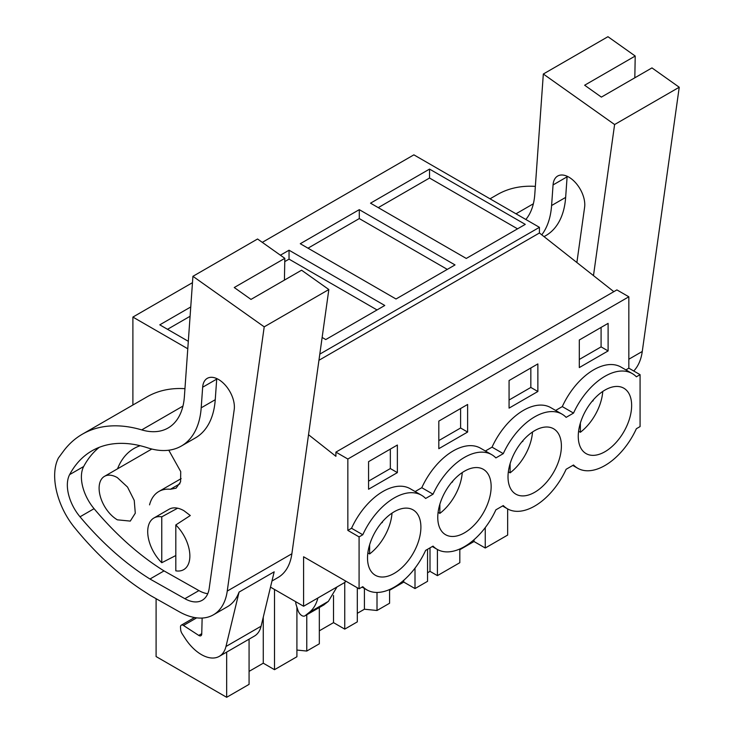<?xml version="1.0" encoding="UTF-8"?>
<svg xmlns="http://www.w3.org/2000/svg" width="734" height="734" viewBox="0 0 734 734"><rect width="100%" height="100%" fill="white"/><g stroke="black" fill="none" stroke-linecap="round" stroke-linejoin="round"><path stroke-width="1.1" d="M308.528 434.721L335.906 456.309L335.906 452.126L616.89 289.902L628.836 296.793L628.836 368.174L640.076 374.661L640.076 426.582L636.378 428.711A54.637 31.544 -60 0 1 604.954 465.512A54.637 31.544 -60 0 1 577.63 468.219A54.637 31.544 -60 0 1 573.529 464.998L566.125 469.274A54.637 31.544 -60 0 1 534.701 506.075A54.637 31.544 -60 0 1 507.387 508.781A54.637 31.544 -60 0 1 503.276 505.561L495.881 509.827A54.637 31.544 -60 0 1 464.457 546.628A54.637 31.544 -60 0 1 437.134 549.335A54.637 31.544 -60 0 1 433.032 546.114L425.628 550.39A54.637 31.544 -60 0 1 394.204 587.182A54.637 31.544 -60 0 1 366.89 589.888A54.637 31.544 -60 0 1 362.789 586.668L359.082 588.806L359.082 536.893L362.789 534.756A54.637 31.544 -60 0 1 394.204 497.955A54.637 31.544 -60 0 1 421.527 495.248A54.637 31.544 -60 0 1 425.628 498.469L433.032 494.202A54.637 31.544 -60 0 1 464.457 457.401A54.637 31.544 -60 0 1 491.771 454.695A54.637 31.544 -60 0 1 495.881 457.915L503.276 453.64A54.637 31.544 -60 0 1 534.701 416.848A54.637 31.544 -60 0 1 562.024 414.141A54.637 31.544 -60 0 1 566.125 417.362L573.529 413.086A54.637 31.544 -60 0 1 604.954 376.285A54.637 31.544 -60 0 1 632.268 373.578A54.637 31.544 -60 0 1 636.378 376.799L640.076 374.661M485.247 527.608L485.247 548.014L507.662 535.068L507.662 508.928M262.295 242.358L413.875 154.846L539.426 227.329L319.804 354.127M613.835 291.664L539.426 232.99L539.426 227.329M628.836 296.793L347.843 459.025L347.843 530.407L359.082 536.893M421.527 495.248L410.288 488.761A54.637 31.544 -60 0 0 351.54 528.269L347.843 530.407M491.771 454.695L480.531 448.208A54.637 31.544 -60 0 0 421.793 487.706L415.132 491.56M562.024 414.141L550.784 407.645A54.637 31.544 -60 0 0 492.037 447.153L485.376 450.997M632.268 373.578L621.028 367.092A54.637 31.544 -60 0 0 562.29 406.599L555.62 410.444M628.836 368.174L625.873 369.89M397.369 472.613L397.369 445.033L368.569 461.658L368.569 489.239L397.369 472.613L390.341 468.558L390.341 449.089M509.066 380.542L537.866 363.917L537.866 391.497L509.066 408.122L509.066 380.542M467.613 432.051L438.813 448.685L438.813 421.105L467.613 404.471L467.613 432.051L460.594 427.995L438.813 440.574M608.11 350.935L579.309 367.569L579.309 339.989L608.11 323.364L608.11 350.935L601.091 346.879L579.309 359.458M625.983 427.729A37.755 21.8 -60 0 1 586.071 453.594A37.755 21.8 -60 0 1 583.915 414.068A37.755 21.8 -60 0 1 623.827 388.203A37.755 21.8 -60 0 1 625.983 427.729M373.175 535.737A37.755 21.8 -60 0 1 413.086 509.882A37.755 21.8 -60 0 1 415.242 549.408A37.755 21.8 -60 0 1 375.331 575.263A37.755 21.8 -60 0 1 373.175 535.737M443.419 495.184A37.755 21.8 -60 0 1 483.33 469.32A37.755 21.8 -60 0 1 485.495 508.846A37.755 21.8 -60 0 1 445.584 534.71A37.755 21.8 -60 0 1 443.419 495.184M513.672 454.621A37.755 21.8 -60 0 1 553.583 428.766A37.755 21.8 -60 0 1 555.739 468.292A37.755 21.8 -60 0 1 515.828 494.147A37.755 21.8 -60 0 1 513.672 454.621M345.173 580.778L345.173 582.236L303.592 606.247L303.592 556.767L359.082 588.806M303.592 606.247L270.497 587.145M296.912 607.137L296.912 656.746L274.507 669.683L263.267 663.187L249.074 671.381M249.074 639.158L249.074 684.363L226.668 697.3L226.668 652.095M156.094 598.696L156.094 656.554L226.668 697.3M485.247 548.014L474.008 541.518L459.823 549.711M459.823 548.986L459.823 562.694L437.409 575.63L437.409 549.491M427.555 572.768L430.005 571.355L437.409 575.63M427.555 549.271L427.555 581.319L415.004 588.567L403.764 582.08L389.571 590.274M389.571 589.54L389.571 603.247L377.01 610.495L377.01 592.448M357.311 613.321L364.422 609.22L377.01 610.495M357.311 587.787L357.311 621.872L344.751 629.121L333.511 622.634L319.327 630.827M319.327 607.541L319.327 643.81L306.766 651.058L306.766 614.789M296.912 650.049L306.766 651.058M132.891 405.021L132.891 317.07L187.785 348.769M192.473 282.673L132.891 317.07M429.537 169.095L370.523 203.171L466.264 258.441L525.269 224.375L429.537 169.095L429.537 178.023L517.543 228.834M359.284 209.658L455.025 264.928L396.011 298.995L300.279 243.725L359.284 209.658L359.284 218.576L308.005 248.184M280.406 255.193L289.04 250.211L384.772 305.482L325.768 339.558L322.134 337.457M188.317 341.31L159.783 324.841L190.748 306.959M539.426 232.99L318.941 360.284M335.906 452.126L347.843 459.025M351.54 528.269L362.789 534.756M421.793 487.706L433.032 494.202M492.037 447.153L503.276 453.64M562.29 406.599L573.529 413.086M390.341 468.558L368.569 481.128M537.866 391.497L530.838 387.442L530.838 367.973M530.838 387.442L509.066 400.012M460.594 427.995L460.594 408.526M601.091 346.879L601.091 327.419M333.511 622.634L333.511 595.476M344.751 629.121L344.751 582.484M364.422 588.466L364.422 609.22M403.764 582.08L403.764 580.282M415.004 588.567L415.004 568.171M430.005 547.858L430.005 571.355M474.008 541.518L474.008 539.729M336.998 586.961L328.355 601.375L323.685 605M295.692 601.687A9.937 5.734 -120 0 0 296.343 605.403L298.05 610.587A5.964 3.441 -120 0 0 304.849 615.899A5.964 3.441 -120 0 0 305.096 615.725L309.253 612.413A59.61 34.415 -120 0 0 317.886 597.99M263.267 663.187L263.267 617.184M274.507 669.683L274.507 589.457M378.258 207.63L429.537 178.023M447.29 269.387L359.284 218.576M284.764 261.607L289.04 259.139L289.04 250.211M377.047 309.95L289.04 259.139M167.508 329.3L190.097 316.262M161.764 562.721A29.8 17.203 60 0 1 153.892 518.02A29.8 17.203 60 0 1 161.764 516.837L161.764 562.721L175.811 555.546M161.764 516.837L177.628 508.203M175.811 524.948L175.811 570.832A29.8 17.203 60 0 0 183.693 569.648A29.8 17.203 60 0 0 175.811 524.948L190.299 515.525L183.968 510.736A29.8 17.203 60 0 0 169.059 509.258L153.892 518.02M117.367 477.641L127.514 487.055L134.239 500.404L135.285 513.194L130.285 521.094L117.367 519.828A25.828 14.909 60 0 1 100.494 497.065A25.828 14.909 60 0 1 104.457 476.366A25.828 14.909 60 0 1 117.367 477.641M602.752 391.451A37.755 21.8 -60 0 1 597.182 411.104A37.755 21.8 -60 0 1 580.365 432.28L578.594 431.253M593.292 399.902A25.176 14.533 -60 0 1 593.09 400.801L591.999 401.434M580.365 423.096L580.365 432.28M532.508 432.005A37.755 21.8 -60 0 1 526.939 451.658A37.755 21.8 -60 0 1 510.121 472.834L508.341 471.806M523.048 440.464A25.176 14.533 -60 0 1 522.837 441.354L521.746 441.987M510.121 463.649L510.121 472.834M462.255 472.568A37.755 21.8 -60 0 1 456.686 492.22A37.755 21.8 -60 0 1 439.868 513.387L438.097 512.369M452.795 481.018A25.176 14.533 -60 0 1 452.594 481.908L451.502 482.541M439.868 504.203L439.868 513.387M392.011 513.121A37.755 21.8 -60 0 1 386.442 532.774A37.755 21.8 -60 0 1 369.624 553.95L367.844 552.922M382.552 521.571A25.176 14.533 -60 0 1 382.35 522.47L381.249 523.103M369.624 544.766L369.624 553.95M633.745 371.009A69.537 40.15 60 0 0 642.268 351.476L679.234 87.236L651.966 67.904L601.385 97.108L584.64 85.227L635.213 56.032L607.954 36.7L543.325 74.015L614.606 124.541L593.476 275.608M490.037 198.813L497.358 194.593A178.821 103.246 60 0 1 535.352 186.381M635.213 56.032L634.818 77.804M544.041 236.632L545.83 235.605A96.686 55.821 60 0 0 565.648 197.409L567.107 176.811A22.47 12.973 60 0 1 567.153 176.27M679.234 87.236L614.606 124.541M543.325 74.015L534.792 194.29A79.474 45.884 60 0 1 525.838 219.484M565.648 197.409L551.592 205.529L553.06 184.931A22.47 12.973 60 0 1 557.656 176.05A22.47 12.973 60 0 1 575.548 182.693A22.47 12.973 60 0 1 584.732 206.098A22.47 12.973 60 0 1 584.603 207.291L576.878 262.524M551.592 205.529A96.686 55.821 60 0 1 541.765 234.834M149.543 504.882A50.297 29.039 60 0 1 158.819 491.514A50.297 29.039 60 0 1 170.38 489.275L179.894 483.789M168.783 450.208L180.711 471.577L180.601 481.843L176.096 488.174L170.38 489.275M117.541 468.815A99.971 57.72 60 0 1 133.983 448.502A99.971 57.72 60 0 1 140.176 445.712M271.975 581.016L278.012 577.52A69.537 40.15 60 0 0 291.875 553.766L328.841 289.535L301.573 270.204L250.991 299.408L234.247 287.526L284.82 258.331L257.551 239L192.923 276.314L264.212 326.841L227.246 591.081A69.537 40.15 60 0 1 213.383 614.835A69.537 40.15 60 0 1 179.179 611.716L150.36 595.457L140.818 589.274A228.494 131.918 60 0 1 74.51 527.535A53.646 30.975 60 0 1 61.372 505.717A58.536 33.801 60 0 1 58.426 457.988L63.252 451.447A178.821 103.246 60 0 1 82.336 434.198A178.821 103.246 60 0 1 141.717 429.895L182.959 406.086M82.336 434.198L146.965 396.892A178.821 103.246 60 0 1 184.959 388.681M284.82 258.331L284.425 280.104M207.759 593.696A35.214 20.332 60 0 1 198.923 590.595L164.031 570.905A228.494 131.918 60 0 1 94.071 508.68A33.874 19.552 60 0 1 83.676 466.512A159.617 92.154 60 0 1 99.273 447.318M215.245 399.709L201.199 407.82A96.686 55.821 60 0 1 181.39 446.015L195.437 437.904A96.686 55.821 60 0 0 215.245 399.709L216.713 379.111A22.47 12.973 60 0 1 216.759 378.57M328.841 289.535L264.212 326.841M261.093 626.212L225.971 646.498L239.064 592.09L274.186 571.814L261.093 626.212A35.764 20.653 60 0 1 254.404 636.084L219.282 656.361A35.764 20.653 60 0 1 185.234 638.516L182.179 633.809A5.964 3.441 60 0 1 180.674 629.644L180.491 627.286A3.973 2.294 60 0 1 181.307 625.157A3.973 2.294 60 0 1 183.472 625.469L196.666 617.854M239.064 592.09A69.537 40.15 60 0 1 227.439 606.724L213.383 614.835M192.923 276.314L184.39 396.589A79.474 45.884 60 0 1 168.104 427.986A79.474 45.884 60 0 1 141.717 429.895M201.199 407.82L202.657 387.222A22.47 12.973 60 0 1 207.263 378.349A22.47 12.973 60 0 1 225.155 384.992A22.47 12.973 60 0 1 234.339 408.388A22.47 12.973 60 0 1 234.21 409.59L209.218 588.255A35.214 20.332 60 0 1 202.199 600.284A35.214 20.332 60 0 1 184.876 598.705L149.975 579.016A228.494 131.918 60 0 1 80.015 516.8A33.874 19.552 60 0 1 69.62 474.623A159.617 92.154 60 0 1 91.943 450.832A159.617 92.154 60 0 1 147.644 447.832A96.686 55.821 60 0 0 181.39 446.015M149.975 579.016L164.031 570.905M202.144 618.056L201.74 633.992A3.973 2.294 60 0 1 200.923 635.727A3.973 2.294 60 0 1 198.758 635.415L183.472 625.469M225.971 646.498A35.764 20.653 60 0 1 219.282 656.361M309.253 612.413L328.355 601.375M305.096 615.725L324.199 604.697M642.268 351.476L628.836 359.229M516.002 213.805L533.352 203.786M553.06 184.931L567.107 176.811M291.875 553.766L227.246 591.081M69.62 474.623L83.676 466.512M80.015 516.8L94.071 508.68M184.876 598.705L198.923 590.595M202.657 387.222L216.713 379.111M198.758 635.415L201.749 633.69M432.298 546.536L437.134 549.335M502.542 505.983L507.387 508.781M572.786 465.429L577.63 468.219M362.046 587.099L366.89 589.888M104.457 476.366L151.81 449.024M304.849 615.899L323.951 604.862M158.819 491.514L181.16 478.614M181.307 625.157L194.528 617.523"/></g></svg>
